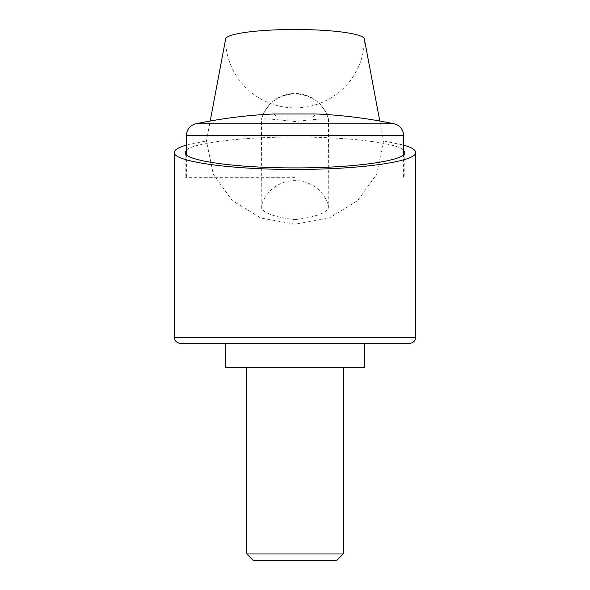 <?xml version="1.0" encoding="UTF-8"?>
<svg xmlns="http://www.w3.org/2000/svg" width="590" height="590" viewBox="0 0 590 590"><rect width="100%" height="100%" fill="white"/><g stroke="black" fill="none" stroke-linecap="round" stroke-linejoin="round"><path stroke-width="0.44" stroke-dasharray="2.95 2.21" d="M225.609 39.154A69.391 68.72 180 0 0 295 107.874A69.391 68.72 180 0 0 364.391 39.154M379.79 121.024L383.537 140.944L376.722 174.249L357.761 200.571L329.375 217.953L295 224.207L260.625 217.953L232.239 200.571L213.278 174.249L206.463 140.944L210.21 121.024M295 219.664C315.952 217.039 327.229 212.865 328.807 207.134A34.699 34.22 180 0 0 295 180.599A34.699 34.22 180 0 0 261.193 207.134C262.771 212.865 274.048 217.039 295 219.664M261.193 207.134L261.547 118.974A34.699 34.699 0 0 1 328.453 118.974L328.483 119.217C327.059 118.369 315.893 119.158 295 121.577C274.107 119.158 262.941 118.369 261.518 119.217A34.699 34.22 0 0 1 295 93.958A34.699 34.22 0 0 1 328.483 119.217L328.807 207.134M186.388 145.074L206.463 140.944M225.609 367.408L364.391 367.408M295 343.269L225.609 343.269L295 343.269M186.388 150.184C193.358 142.824 242.173 136.91 295 137.028C347.827 136.91 396.642 142.824 403.612 150.184M295 177.332L185.179 177.332L295 177.332M394.024 123.782L195.976 123.782M180.356 343.269L409.644 343.269M301.033 128.082L295 128.082L301.033 128.082L301.033 116.997L295 116.997L313.091 116.997L288.967 116.997L301.033 116.997L301.033 128.082M295 129.062L300.981 129.062L295 129.062M313.091 116.997L316.122 113.981L273.878 113.981L276.909 116.997L295 116.997L276.909 116.997M246.731 553.966L343.269 553.966M253.257 560.5L336.743 560.5M295 128.082L295 116.997L295 128.082L288.967 128.082L295 128.082M288.967 128.082L288.967 116.997L288.967 128.082M383.537 140.944L403.612 145.074M415.685 337.237L174.316 337.237M403.612 135.589L186.388 135.589M404.821 152.463L404.821 177.332M403.612 177.332L403.612 154.75M186.388 177.332L186.388 154.75M185.179 152.463L185.179 177.332"/><path stroke-width="0.89" d="M210.21 121.024L225.609 39.154A69.391 9.654 180 0 1 295 29.5A69.391 9.654 180 0 1 364.391 39.154L379.79 121.024M403.612 145.074C411.584 147.412 415.611 149.875 415.685 152.463C417.034 161.535 359.509 169.618 295 169.426C230.491 169.618 172.966 161.535 174.316 152.463C174.389 149.875 178.416 147.412 186.388 145.074M364.391 343.269L364.391 367.408L225.609 367.408L225.609 343.269M403.612 150.184L404.821 152.463C406.053 160.716 353.705 168.069 295 167.899C236.295 168.069 183.947 160.716 185.179 152.463L186.388 150.184M403.612 135.589A12.066 12.066 0 0 0 394.024 123.782A482.731 482.731 0 0 0 316.122 113.981L273.878 113.981A482.731 482.731 0 0 0 195.976 123.782A12.066 12.066 0 0 0 186.388 135.589L403.612 135.589L403.612 154.75M415.685 337.237L174.316 337.237A6.033 6.033 0 0 0 180.356 343.269L409.644 343.269A6.033 6.033 0 0 0 415.685 337.237L415.685 152.463M246.731 553.966L253.257 560.5L336.743 560.5L343.269 553.966L246.731 553.966L246.731 367.408M195.976 123.782L394.024 123.782M174.316 337.237L174.316 152.463M343.269 367.408L343.269 553.966M186.388 154.75L186.388 135.589"/></g></svg>
